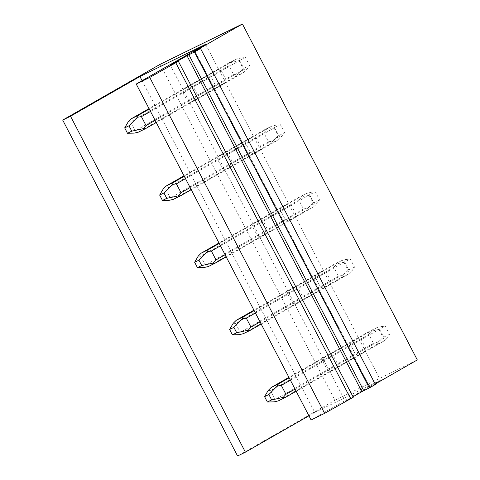 <?xml version="1.0" encoding="UTF-8"?>
<svg xmlns="http://www.w3.org/2000/svg" width="480" height="480" viewBox="0 0 480 480"><rect width="100%" height="100%" fill="white"/><g stroke="black" fill="none" stroke-linecap="round" stroke-linejoin="round"><path stroke-width="0.36" stroke-dasharray="2.4 1.8" d="M193.362 86.91L221.364 70.884A9.096 7.158 -119.8 0 0 218.382 69.51L190.38 85.536L183.264 89.016A9.096 7.158 -119.8 0 0 182.64 92.16L187.278 101.076A9.096 7.158 -119.8 0 0 190.26 102.456L197.37 98.97A9.096 7.158 -119.8 0 0 198 95.826L193.362 86.91A9.096 7.158 -119.8 0 0 190.38 85.536M218.382 69.51L211.272 72.99L183.264 89.016M205.632 44.334L380.508 380.262L314.796 412.452L142.098 80.694M225.354 152.718L218.244 156.204A9.096 7.158 -119.8 0 0 217.614 159.348L222.252 168.264A9.096 7.158 -119.8 0 0 225.234 169.638L232.344 166.158A9.096 7.158 -119.8 0 0 232.974 163.008L228.336 154.098A9.096 7.158 -119.8 0 0 225.354 152.718L253.356 136.692A9.096 7.158 60.2 0 1 256.338 138.072L260.976 146.982A9.096 7.158 60.2 0 1 260.352 150.132L232.344 166.158M260.328 219.906L253.218 223.386A9.096 7.158 -119.8 0 0 252.588 226.536L257.232 235.446A9.096 7.158 -119.8 0 0 260.214 236.826L267.324 233.34A9.096 7.158 -119.8 0 0 267.948 230.196L263.31 221.28A9.096 7.158 -119.8 0 0 260.328 219.906L288.33 203.88A9.096 7.158 60.2 0 1 291.312 205.254L295.95 214.17A9.096 7.158 60.2 0 1 295.326 217.314L267.324 233.34M295.302 287.088L288.192 290.574A9.096 7.158 -119.8 0 0 287.562 293.718L292.206 302.634A9.096 7.158 -119.8 0 0 295.188 304.008L302.298 300.528A9.096 7.158 -119.8 0 0 302.922 297.384L298.284 288.468A9.096 7.158 -119.8 0 0 295.302 287.088L323.304 271.062A9.096 7.158 60.2 0 1 326.286 272.442L330.924 281.358A9.096 7.158 60.2 0 1 330.3 284.502L302.298 300.528M330.276 354.276L323.166 357.762A9.096 7.158 -119.8 0 0 322.536 360.906L327.18 369.816A9.096 7.158 -119.8 0 0 330.162 371.196L337.272 367.716A9.096 7.158 -119.8 0 0 337.896 364.566L333.258 355.656A9.096 7.158 -119.8 0 0 330.276 354.276L358.278 338.25A9.096 7.158 60.2 0 1 361.26 339.63L365.898 348.54A9.096 7.158 60.2 0 1 365.274 351.69L337.272 367.716M375.186 384.03L369.3 387.414L369.834 387.18L194.958 51.252M375.408 384.45L369.834 387.18M353.262 397.242L345.222 401.178L352.998 396.732M380.508 380.262L311.106 419.976M308.934 415.806L314.796 412.452M160.104 64.332L334.974 400.26L237.576 456M334.974 400.26L417.3 359.928M221.364 70.884L226.002 79.8L198 95.826M187.278 101.076L215.28 85.05L210.642 76.134L182.64 92.16M170.352 65.25L345.222 401.178M215.28 85.05A9.096 7.158 -119.8 0 0 218.262 86.43L190.26 102.456M218.262 86.43L225.372 82.944L197.37 98.97M225.372 82.944A9.096 7.158 -119.8 0 0 226.002 79.8M211.272 72.99A9.096 7.158 -119.8 0 0 210.642 76.134M253.356 136.692L246.246 140.178L218.244 156.204M260.352 150.132L253.236 153.612A9.096 7.158 60.2 0 1 250.254 152.238L245.616 143.322A9.096 7.158 60.2 0 1 246.246 140.178M288.33 203.88L281.22 207.36L253.218 223.386M295.326 217.314L288.216 220.8A9.096 7.158 60.2 0 1 285.234 219.42L280.59 210.51A9.096 7.158 60.2 0 1 281.22 207.36M323.304 271.062L316.194 274.548L288.192 290.574M330.3 284.502L323.19 287.982A9.096 7.158 60.2 0 1 320.208 286.608L315.564 277.692A9.096 7.158 60.2 0 1 316.194 274.548M358.278 338.25L351.168 341.736L323.166 357.762M365.274 351.69L358.164 355.17A9.096 7.158 60.2 0 1 355.182 353.79L350.538 344.88A9.096 7.158 60.2 0 1 351.168 341.736M245.616 143.322L217.614 159.348M260.976 146.982L232.974 163.008M256.338 138.072L228.336 154.098M253.236 153.612L225.234 169.638M250.254 152.238L222.252 168.264M280.59 210.51L252.588 226.536M295.95 214.17L267.948 230.196M291.312 205.254L263.31 221.28M288.216 220.8L260.214 236.826M285.234 219.42L257.232 235.446M315.564 277.692L287.562 293.718M330.924 281.358L302.922 297.384M326.286 272.442L298.284 288.468M323.19 287.982L295.188 304.008M320.208 286.608L292.206 302.634M350.538 344.88L322.536 360.906M365.898 348.54L337.896 364.566M361.26 339.63L333.258 355.656M358.164 355.17L330.162 371.196M355.182 353.79L327.18 369.816M150.498 111.444L239.622 60.432L241.086 57.918L236.64 59.058L229.53 62.538L231.99 62.37L238.98 60.648L245.412 57.498L249.612 65.556L247.02 69.318L244.266 69.348L155.136 120.354M241.086 57.918L245.412 57.498M236.64 59.058L149.256 109.068M229.53 62.538L149.022 108.612M239.622 60.432L244.266 69.348M128.298 121.716L130.692 121.89L228.906 65.682L233.544 74.598L237.924 73.776L236.526 75.978L243.636 72.492L156.252 122.502M243.636 72.492L247.02 69.318M237.924 73.776L243.18 68.712L249.612 65.556M130.692 121.89L135.336 130.806L134.232 133.116M236.526 75.978L138.318 132.18M233.544 74.598L135.336 130.806M238.98 60.648L243.18 68.712M228.906 65.682L231.99 62.37M185.472 178.626L274.596 127.62L276.06 125.1L271.614 126.24L264.504 129.726L266.964 129.558L273.954 127.83L280.386 124.68L284.586 132.744L281.994 136.506L279.24 136.53L190.11 187.542M276.06 125.1L280.386 124.68M271.614 126.24L184.236 176.25M264.504 129.726L183.996 175.8M274.596 127.62L279.24 136.53M163.272 188.904L165.666 189.078L263.88 132.87L268.518 141.786L272.898 140.958L271.5 143.16L278.61 139.68L191.226 189.69M278.61 139.68L281.994 136.506M272.898 140.958L278.154 135.894L284.586 132.744M165.666 189.078L170.31 197.988L169.206 200.304M271.5 143.16L173.292 199.368M268.518 141.786L170.31 197.988M273.954 127.83L278.154 135.894M263.88 132.87L266.964 129.558M220.446 245.814L309.576 194.802L311.034 192.288L306.594 193.428L299.484 196.908L301.938 196.74L308.928 195.018L315.36 191.868L319.56 199.932L316.968 203.688L314.214 203.718L225.084 254.724M311.034 192.288L315.36 191.868M306.594 193.428L219.21 243.438M299.484 196.908L218.97 242.988M309.576 194.802L314.214 203.718M198.246 256.086L200.64 256.266L298.854 200.058L303.492 208.968L307.872 208.146L306.474 210.348L313.584 206.862L226.2 256.872M313.584 206.862L316.968 203.688M307.872 208.146L313.128 203.082L319.56 199.932M200.64 256.266L205.284 265.176L204.18 267.486M306.474 210.348L208.266 266.556M303.492 208.968L205.284 265.176M308.928 195.018L313.128 203.082M298.854 200.058L301.938 196.74M255.42 313.002L344.55 261.99L346.008 259.47L341.568 260.61L334.458 264.096L336.912 263.928L343.902 262.206L350.334 259.056L354.534 267.114L351.942 270.876L349.188 270.906L260.058 321.912M346.008 259.47L350.334 259.056M341.568 260.61L254.184 310.62M334.458 264.096L253.95 310.17M344.55 261.99L349.188 270.906M233.22 323.274L235.62 323.448L333.828 267.24L338.466 276.156L342.846 275.328L341.448 277.53L348.564 274.05L261.18 324.06M348.564 274.05L351.942 270.876M342.846 275.328L348.102 270.264L354.534 267.114M235.62 323.448L240.258 332.364L239.154 334.674M341.448 277.53L243.24 333.738M338.466 276.156L240.258 332.364M343.902 262.206L348.102 270.264M333.828 267.24L336.912 263.928M290.394 380.184L379.524 329.178L380.982 326.658L376.542 327.798L369.432 331.284L371.886 331.116L378.882 329.388L385.308 326.238L389.508 334.302L386.916 338.058L384.162 338.088L295.032 389.1M380.982 326.658L385.308 326.238M376.542 327.798L289.158 377.808M369.432 331.284L288.924 377.358M379.524 329.178L384.162 338.088M268.194 390.456L270.594 390.636L368.802 334.428L373.446 343.338L377.826 342.516L376.428 344.718L383.538 341.238L296.154 391.248M383.538 341.238L386.916 338.058M377.826 342.516L383.076 337.452L389.508 334.302M270.594 390.636L275.232 399.546L274.128 401.862M376.428 344.718L278.214 400.926M373.446 343.338L275.232 399.546M378.882 329.388L383.076 337.452M368.802 334.428L371.886 331.116M194.724 51.366L369.57 387.24M369.3 387.414L194.424 51.486"/><path stroke-width="0.72" d="M139.926 76.524L70.524 116.238L62.7 120.072L160.104 64.332L242.424 24L194.7 51.312L200.532 48.522L194.448 52.008L186.99 55.728L170.352 65.25L178.386 61.314L149.742 77.43L136.236 84.048L205.632 44.334L139.926 76.524L142.098 80.694M242.424 24L417.3 359.928L375.186 384.03M188.874 54.738L363.744 390.666L369.318 387.936L375.408 384.45L200.532 48.522M363.744 390.666L361.86 391.656L186.99 55.728M352.998 396.732L361.86 391.656M149.742 77.43L324.612 413.358L350.664 398.724L353.262 397.242L178.386 61.314M324.612 413.358L311.106 419.976L136.236 84.048M62.7 120.072L237.576 456L245.4 452.166L308.934 415.806M70.524 116.238L245.4 452.166M194.448 52.008L369.318 387.936M175.794 62.796L350.664 398.724M149.022 108.612L131.322 118.746L138.432 115.26L137.394 117.258L128.97 125.79L131.772 131.166L127.482 133.266L134.232 133.116L138.318 132.18L145.428 128.7L143.328 128.664L131.772 131.166M149.256 109.068L138.432 115.26M150.498 111.444L141.414 116.64L137.394 117.258M131.322 118.746L128.298 121.716L124.686 127.89L128.97 125.79M156.252 122.502L145.428 128.7M155.136 120.354L146.052 125.556L143.328 128.664M124.686 127.89L127.482 133.266M141.414 116.64L146.052 125.556M183.996 175.8L166.296 185.934L173.406 182.448L172.368 184.446L163.944 192.978L166.746 198.354L162.456 200.454L169.206 200.304L173.292 199.368L180.402 195.888L178.302 195.846L166.746 198.354M184.236 176.25L173.406 182.448M185.472 178.626L176.388 183.828L172.368 184.446M166.296 185.934L163.272 188.904L159.66 195.078L163.944 192.978M191.226 189.69L180.402 195.888M190.11 187.542L181.026 192.738L178.302 195.846M159.66 195.078L162.456 200.454M176.388 183.828L181.026 192.738M218.97 242.988L201.27 253.116L208.38 249.636L207.342 251.634L198.924 260.166L201.72 265.536L197.43 267.636L204.18 267.486L208.266 266.556L215.376 263.07L213.276 263.034L201.72 265.536M219.21 243.438L208.38 249.636M220.446 245.814L211.362 251.01L207.342 251.634M201.27 253.116L198.246 256.086L194.634 262.266L198.924 260.166M226.2 256.872L215.376 263.07M225.084 254.724L216 259.926L213.276 263.034M194.634 262.266L197.43 267.636M211.362 251.01L216 259.926M253.95 310.17L236.244 320.304L243.354 316.818L242.316 318.816L233.898 327.348L236.694 332.724L232.404 334.824L239.154 334.674L243.24 333.738L250.35 330.258L248.25 330.216L236.694 332.724M254.184 310.62L243.354 316.818M255.42 313.002L246.336 318.198L242.316 318.816M236.244 320.304L233.22 323.274L229.608 329.448L233.898 327.348M261.18 324.06L250.35 330.258M260.058 321.912L250.974 327.108L248.25 330.216M229.608 329.448L232.404 334.824M246.336 318.198L250.974 327.108M288.924 377.358L271.218 387.486L278.328 384.006L277.29 386.004L268.872 394.536L271.668 399.912L267.378 402.012L274.128 401.862L278.214 400.926L285.324 397.44L283.224 397.404L271.668 399.912M289.158 377.808L278.328 384.006M290.394 380.184L281.31 385.386L277.29 386.004M271.218 387.486L268.194 390.456L264.582 396.636L268.872 394.536M296.154 391.248L285.324 397.44M295.032 389.1L285.948 394.296L283.224 397.404M264.582 396.636L267.378 402.012M281.31 385.386L285.948 394.296"/></g></svg>
